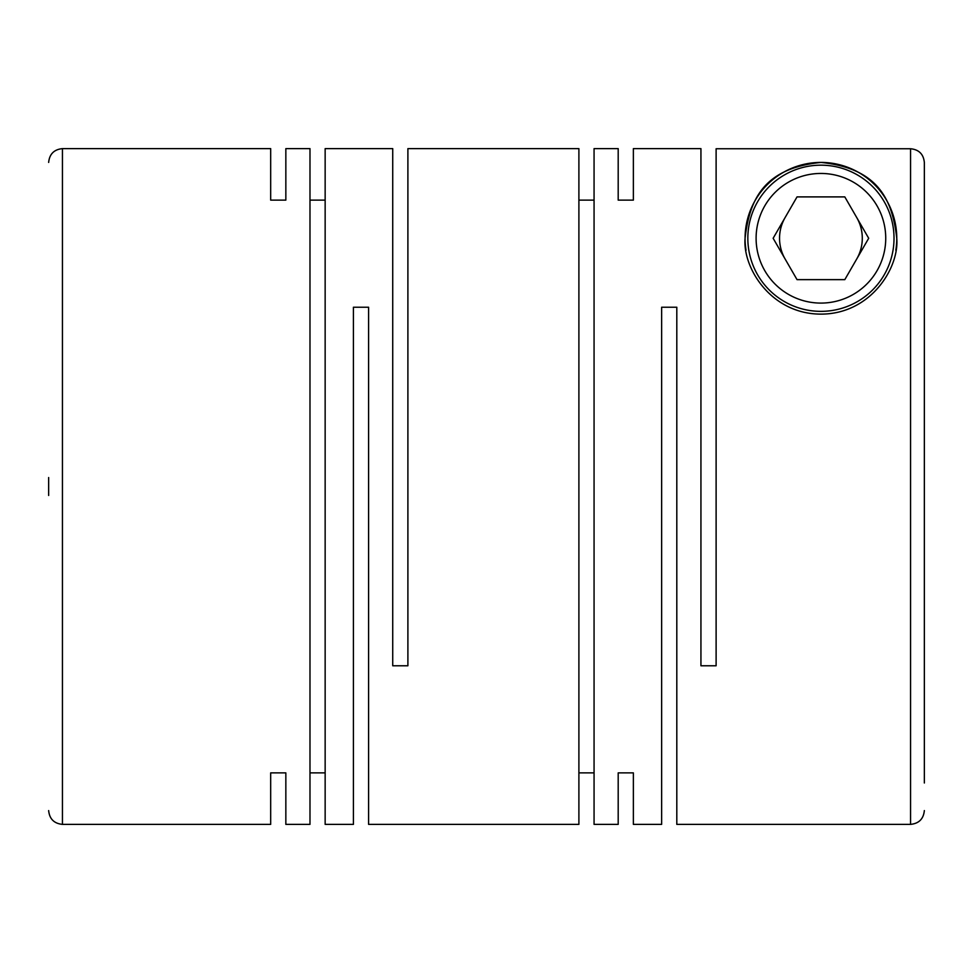 <?xml version="1.0" encoding="UTF-8"?>
<svg xmlns="http://www.w3.org/2000/svg" width="973" height="973" viewBox="0 0 973 973"><rect width="100%" height="100%" fill="white"/><g stroke="black" fill="none" stroke-linecap="round" stroke-linejoin="round"><path stroke-width="1.46" d="M924.35 486.5L924.35 162.552C923.547 154.172 918.95 149.574 910.558 148.747L716.116 148.747L716.116 665.775L700.937 665.775L700.937 148.626L633.374 148.626L633.374 200.122L633.374 148.626M48.65 477.536L48.65 495.464M285.843 772.878L285.843 824.374L285.843 772.878L270.676 772.878L270.676 824.374L270.676 772.878M353.418 824.374L353.418 307.225L368.597 307.225L368.597 824.374L578.899 824.374L578.899 148.626L407.894 148.626L407.894 665.775L392.727 665.775L392.727 148.626L325.152 148.626L325.152 824.374L353.418 824.374M309.986 772.878L325.152 772.878M285.843 824.374L309.986 824.374L309.986 148.626L285.843 148.626L285.843 200.122L285.843 148.626M618.196 772.878L618.196 824.374L618.196 772.878L633.374 772.878L633.374 824.374L633.374 772.878M633.374 824.374L661.64 824.374L661.64 307.225L676.807 307.225L676.807 824.374L910.558 824.374L910.558 148.747M618.196 148.626L618.196 200.122L618.196 148.626L594.065 148.626L594.065 824.374L618.196 824.374M578.899 772.878L594.065 772.878M270.676 200.122L270.676 148.626L270.676 200.122L285.843 200.122M325.152 200.122L309.986 200.122M594.065 200.122L578.899 200.122M618.196 200.122L633.374 200.122M895.829 250.195A75.845 75.845 0 0 0 820.92 162.418A75.845 75.845 0 0 0 745.075 238.276C749.611 198.224 764.924 168.037 821.078 162.418C876.831 168.305 892.156 197.86 896.765 238.276C899.368 267.709 870.799 314.194 820.871 314.121C771.09 314.109 742.533 267.879 745.075 238.276A75.845 75.845 0 0 0 746.036 250.28M785.089 217.587A41.377 41.377 0 0 0 785.089 258.952M856.751 258.952A41.377 41.377 0 0 0 856.751 217.587M894.017 238.276A73.084 73.084 0 0 1 820.92 311.36A73.084 73.084 0 0 1 747.836 238.276A73.084 73.084 0 0 1 820.92 165.179A73.084 73.084 0 0 1 894.017 238.276M885.734 238.276A64.814 64.814 0 0 1 820.92 303.089A64.814 64.814 0 0 1 756.106 238.276A64.814 64.814 0 0 1 820.92 173.449A64.814 64.814 0 0 1 885.734 238.276M924.35 162.552L924.35 782.997M844.807 279.64L868.694 238.276L844.807 196.899L797.033 196.899L773.146 238.276L797.033 279.64L844.807 279.64M48.65 162.418C49.489 154.062 54.087 149.465 62.442 148.626L62.442 824.374L270.676 824.374M910.558 824.374C918.913 823.535 923.511 818.938 924.35 810.582M62.442 148.626L270.676 148.626M62.442 824.374C54.087 823.535 49.489 818.938 48.65 810.582"/></g></svg>
